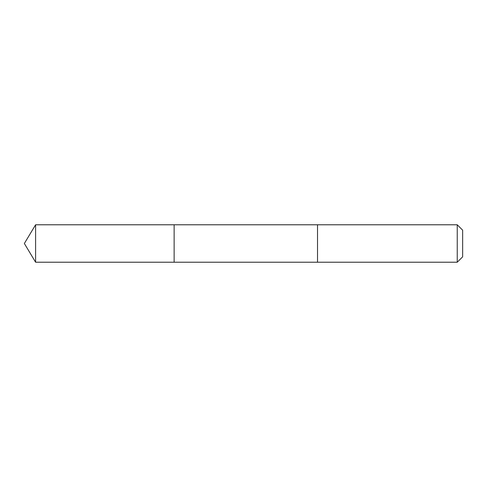 <?xml version="1.0" encoding="UTF-8"?>
<svg xmlns="http://www.w3.org/2000/svg" width="487" height="487" viewBox="0 0 487 487"><rect width="100%" height="100%" fill="white"/><g stroke="black" fill="none" stroke-linecap="round" stroke-linejoin="round"><path stroke-width="0.73" d="M174.127 262.219L174.127 224.781L35.6 224.781L35.6 262.219L174.127 262.219L174.127 224.781L317.518 224.781L317.518 262.219L35.6 262.219L24.35 243.5L35.6 262.219M317.518 250.622L317.518 262.219L457.244 262.219L457.244 224.781L317.518 224.781L317.518 250.622M457.244 224.781L462.65 230.181L462.65 256.819L457.244 262.219M24.35 243.5L35.6 224.781"/></g></svg>
